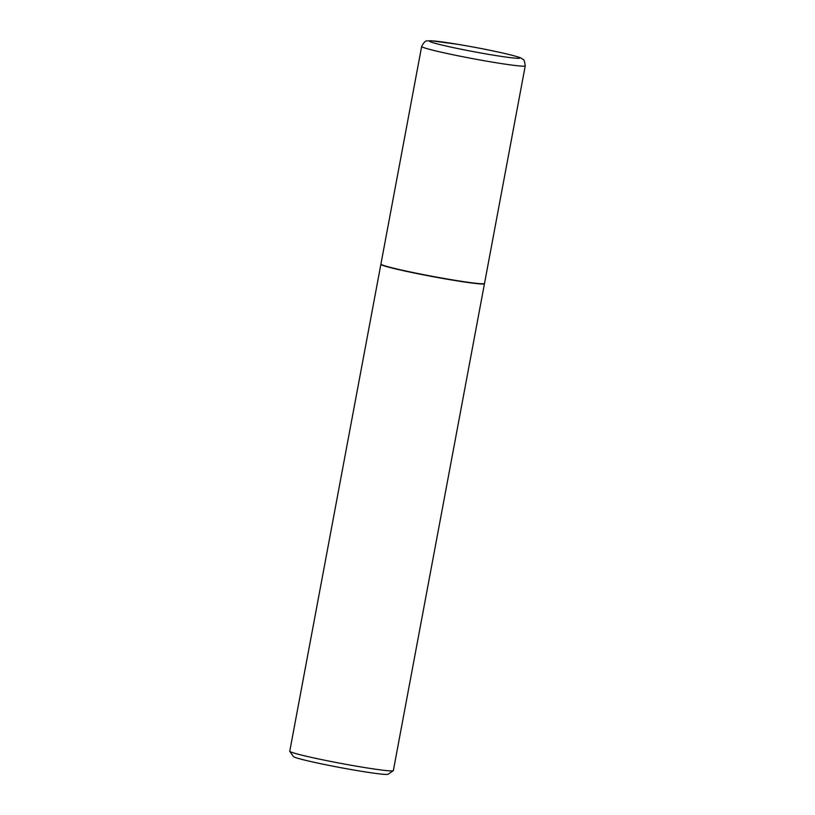 <?xml version="1.0" encoding="UTF-8"?>
<svg xmlns="http://www.w3.org/2000/svg" width="815" height="815" viewBox="0 0 815 815"><rect width="100%" height="100%" fill="white"/><g stroke="black" fill="none" stroke-linecap="round" stroke-linejoin="round"><path stroke-width="1.22" d="M484.507 283.467A52.69 2.577 -169.4 0 1 434.232 276.672A52.69 2.577 -169.4 0 1 381.043 264.305A52.69 2.577 -169.4 0 1 380.921 264.08L421.65 46.465A52.69 2.577 -169.4 0 0 421.763 46.689A52.69 2.577 -169.4 0 0 474.962 59.057A52.69 2.577 -169.4 0 0 525.237 65.852L484.507 283.467M484.446 283.569A52.69 2.577 -169.4 0 1 484.467 283.691A52.69 2.577 -169.4 0 1 436.178 277.263A52.69 2.577 -169.4 0 1 380.88 264.305A52.69 2.577 -169.4 0 1 380.951 264.203M484.467 283.691L393.35 770.593A52.69 2.577 -169.4 0 1 393.268 770.705A52.69 2.577 -169.4 0 1 345.061 764.164A52.69 2.577 -169.4 0 1 289.804 751.338A52.69 2.577 -169.4 0 1 289.763 751.206L380.88 264.305M393.268 770.705L388.062 774.25A48.228 2.353 -169.4 0 1 343.94 768.26A48.228 2.353 -169.4 0 1 293.359 756.524L289.804 751.338M519.787 57.855A45.997 2.251 -169.4 0 1 477.733 52.435A45.997 2.251 -169.4 0 1 429.556 41.321A45.997 2.251 -169.4 0 1 471.62 46.74A45.997 2.251 -169.4 0 1 519.787 57.855M525.237 65.852C524.626 61.288 523.923 59.179 523.128 59.536C520.133 57.692 523.281 58.16 507.582 54.147C493.279 50.785 476.826 47.535 458.234 44.377L431.084 40.75L427.417 40.903C425.705 40.465 423.78 42.319 421.65 46.465"/></g></svg>
